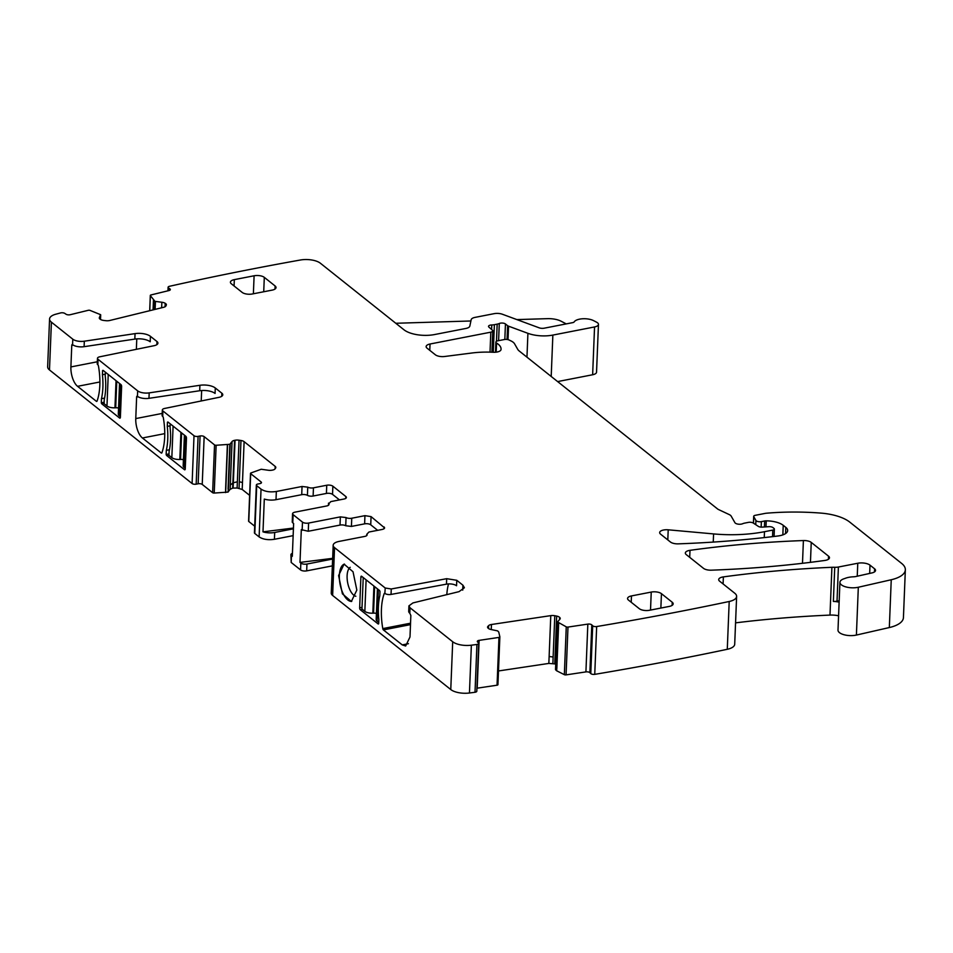 <?xml version="1.0" encoding="UTF-8"?>
<svg xmlns="http://www.w3.org/2000/svg" width="953" height="953" viewBox="0 0 953 953"><rect width="100%" height="100%" fill="white"/><g stroke="black" fill="none" stroke-linecap="round" stroke-linejoin="round"><path stroke-width="1.43" d="M360.889 577.089L359.662 607.823A1.501 0.679 79 0 0 360.317 609.765L378.055 623.881A1.501 0.679 79 0 0 378.389 623.989A1.501 0.679 79 0 0 378.686 623.727L378.853 619.617A45.113 20.263 79 0 1 379.818 595.649L379.985 591.551A1.501 0.679 79 0 0 379.401 590.419L361.663 576.303A1.501 0.679 79 0 0 361.33 576.184A1.501 0.679 79 0 0 360.889 577.089L362.319 576.815M450.769 689.543L452.699 641.75A15.034 6.266 2.3 0 0 471.366 645.193A1837.086 765.438 2.3 0 0 476.929 644.466A3.002 1.251 2.3 0 0 478.728 643.394L476.81 691.199A3.002 1.251 2.3 0 1 475.011 692.271A1837.086 765.438 2.3 0 1 469.448 692.998A15.034 6.266 2.3 0 1 450.769 689.543L332.633 595.458L334.551 547.653L385.215 588.013L384.869 593.374A1.501 0.679 79 0 0 384.536 593.266A1.501 0.679 79 0 0 384.19 593.636L385.012 593.481A4.515 1.882 -177.7 0 0 391.04 594.434L446.469 584.153A7.517 3.133 -177.7 0 1 456.547 585.761L456.773 580.294L462.92 585.202L464.397 587.739L459.036 591.646L412.935 602.927L408.92 605.858L408.706 611.326A9.018 3.764 -177.7 0 0 409.802 613.232L410.85 615.471L409.993 636.985L405.656 646.003L402.237 644.895L383.404 629.909A1.501 0.679 79 0 1 382.784 628.599A45.113 20.263 79 0 1 384.19 593.636M452.699 641.75L410.028 607.764L408.92 605.858M338.601 575.552L342.413 593.85L351.359 601.486L356.839 590.074L353.027 571.764L344.081 564.14L338.601 575.552M331.549 586.071A11.281 4.694 2.3 0 0 331.525 586.25L331.251 593.076A11.281 4.694 2.3 0 0 332.633 595.458M366.512 535.753L366.845 534.216A4.515 1.882 2.3 0 1 367.096 534.871A4.515 1.882 2.3 0 1 364.749 536.42L339.042 541.423A11.281 4.694 2.3 0 0 333.169 545.283A11.281 4.694 2.3 0 0 334.551 547.653M333.169 545.283L332.847 553.479A11.281 4.694 2.3 0 0 332.847 553.657L331.525 586.44A11.281 4.694 2.3 0 1 331.525 586.25M332.359 565.868L306.675 570.871L306.949 564.045L332.633 559.042M384.583 527.902L371.062 516.609L364.939 515.656L351.752 518.229A4.515 1.882 2.3 0 1 346.058 517.55L340.352 516.883L308.605 523.066A4.515 1.882 2.3 0 1 302.482 522.113L293.119 514.656L292.785 522.852L293.631 523.519L292.309 556.302L291.463 555.623L291.189 562.461L300.564 569.918A4.515 1.882 2.3 0 0 306.675 570.871M291.189 562.461L290.915 554.67A4.515 1.882 -177.7 0 1 292.428 553.348M293.417 528.82L274.69 532.465L274.416 539.291L293.143 535.646M274.416 539.291C268.091 540.208 262.992 539.41 259.121 536.908L254.796 533.466L256.714 485.673A3.002 1.251 2.3 0 1 256.345 485.029A3.002 1.251 2.3 0 1 257.918 484.005L259.895 483.624A3.002 1.251 2.3 0 0 261.456 482.599A3.002 1.251 2.3 0 0 261.086 481.956L250.687 473.677A1.501 0.631 2.3 0 1 250.508 473.367A1.501 0.631 2.3 0 1 250.913 472.962L261.205 469.257L268.055 470.222A5.265 2.192 2.3 0 0 272.058 470.174L272.522 470.091A5.265 2.192 2.3 0 0 275.048 468.864L275.608 468.078A5.265 2.192 2.3 0 0 275.822 467.506A5.265 2.192 2.3 0 0 275.179 466.386L244.111 441.656A5.265 2.192 2.3 0 0 240.978 440.489L239.048 440.191A5.265 2.192 2.3 0 0 235.046 440.238L234.581 440.334A5.265 2.192 2.3 0 0 232.055 441.561L229.852 444.289L216.14 445.265A1.501 0.631 2.3 0 1 214.544 444.896L204.156 436.617A3.002 1.251 2.3 0 0 200.07 435.986L198.093 436.367A3.002 1.251 2.3 0 1 194.019 435.735L162.88 410.934A4.515 1.882 2.3 0 1 162.332 409.981A4.515 1.882 2.3 0 1 164.607 408.456L218.987 397.341A7.517 3.133 2.3 0 0 222.776 394.792A7.517 3.133 2.3 0 0 221.858 393.208L215.283 387.978A12.032 5.015 2.3 0 0 199.916 385.286L149.192 392.874A9.018 3.764 2.3 0 1 137.661 390.849L98.016 359.281A4.515 1.882 2.3 0 1 97.468 358.328A4.515 1.882 2.3 0 1 99.743 356.803L154.124 345.689A7.517 3.133 2.3 0 0 157.912 343.14A7.517 3.133 2.3 0 0 156.995 341.555L150.419 336.326A12.032 5.015 2.3 0 0 135.052 333.621L84.329 341.21A9.018 3.764 2.3 0 1 72.797 339.185L51.414 322.162A15.034 6.266 2.3 0 1 49.568 318.981A15.034 6.266 2.3 0 1 55.786 314.216A1837.086 765.438 2.3 0 1 60.635 312.918A3.002 1.251 2.3 0 1 64.792 313.406L66.043 314.228A3.002 1.251 2.3 0 0 70.212 314.716L88.248 310.309A1.501 0.631 2.3 0 1 90.011 310.392L100.565 314.669L99.398 317.54A5.265 2.192 2.3 0 0 99.291 317.933A5.265 2.192 2.3 0 0 100.172 319.207L100.458 319.41A5.265 2.192 2.3 0 0 103.806 320.446L105.783 320.684A5.265 2.192 2.3 0 0 109.738 320.494L163.63 307.295A5.265 2.192 2.3 0 0 165.882 305.984L166.275 305.163A5.265 2.192 2.3 0 0 166.37 304.781A5.265 2.192 2.3 0 0 165.5 303.495L165.203 303.304A5.265 2.192 2.3 0 0 161.855 302.256L154.97 301.362L150.36 295.633A1.501 0.631 2.3 0 1 150.3 295.454A1.501 0.631 2.3 0 1 150.967 294.953L169.015 290.546A3.002 1.251 2.3 0 0 170.349 289.569A3.002 1.251 2.3 0 0 169.848 288.83L168.598 288.009A3.002 1.251 2.3 0 1 168.097 287.282A3.002 1.251 2.3 0 1 169.431 286.305A1837.086 765.426 2.3 0 1 300.433 260.002A15.034 6.266 2.3 0 1 320.422 263.254L403.989 329.798A22.55 9.399 2.3 0 0 434.568 334.551L465.946 328.44A7.517 3.133 2.3 0 0 469.829 326.093L471.163 319.731A7.517 3.133 2.3 0 1 475.035 317.385L494.095 313.668A7.517 3.133 2.3 0 1 502.41 314.252L539.219 327.844A4.515 1.882 2.3 0 0 544.211 328.189L572.693 322.638A3.002 1.251 2.3 0 0 574.171 321.9A11.281 4.694 2.3 0 1 582.521 318.779A11.281 4.694 2.3 0 1 593.624 320.661L596.649 322.233A7.517 3.133 2.3 0 1 598.46 324.389A7.517 3.133 2.3 0 1 594.553 326.95L552.859 335.087A22.55 9.399 2.3 0 1 527.914 333.324L508.557 326.176A3.764 1.561 2.3 0 1 507.615 325.676L505.447 323.96A3.764 1.561 2.3 0 0 499.289 323.496A7.517 3.133 2.3 0 1 497.168 324.139L494.381 324.687A7.517 3.133 2.3 0 1 491.784 324.961A3.764 1.561 2.3 0 0 488.52 326.379A3.764 1.561 2.3 0 0 488.913 327.105L492.379 330.155A3.764 1.561 2.3 0 1 492.772 330.882A3.764 1.561 2.3 0 1 490.819 332.168L430.041 344.009A7.517 3.133 2.3 0 0 426.134 346.582A7.517 3.133 2.3 0 0 427.051 348.167L435.33 354.766A7.517 3.133 2.3 0 0 444.646 356.493L471.806 353.015A52.629 21.931 2.3 0 1 493.189 352.265A7.517 3.133 2.3 0 0 501.028 349.56A24.051 10.018 2.3 0 0 501.064 349.203A24.051 10.018 2.3 0 0 496.573 343.044A3.764 1.561 2.3 0 1 495.87 342.091A3.764 1.561 2.3 0 1 497.823 340.805L504.435 339.518A3.764 1.561 2.3 0 1 508.95 339.959L510.844 340.852A15.034 6.266 2.3 0 1 514.572 343.819L517.753 349.382A15.034 6.266 2.3 0 0 519.171 350.954L717.478 508.89A7.517 3.133 2.3 0 0 718.633 509.593L729.283 514.608A7.517 3.133 2.3 0 1 731.154 516.085L734.918 522.661A4.515 1.882 2.3 0 0 738.23 524.162A4.515 1.882 2.3 0 0 742.697 523.709A7.517 3.133 2.3 0 1 744.769 523.09L748.367 522.387A3.764 1.561 2.3 0 1 753.287 523.054L758.254 526.33A3.764 1.561 2.3 0 0 762.269 527.116L768.761 526.675A3.764 1.561 2.3 0 1 772.943 527.581L774.003 528.427A3.002 1.251 2.3 0 1 774.372 529.058A3.002 1.251 2.3 0 1 772.8 530.082L764.485 531.703A82.697 34.451 2.3 0 1 713.583 533.918L668.208 529.808A7.517 3.133 2.3 0 0 659.667 532.584A7.517 3.133 2.3 0 0 660.596 534.168L670.435 542.007A7.517 3.133 2.3 0 0 678.25 543.853A526.247 219.261 2.3 0 0 777.934 535.991A15.034 6.266 2.3 0 0 787.654 530.547A15.034 6.266 2.3 0 0 785.808 527.378L783.223 525.317A18.047 7.517 2.3 0 0 766.224 520.85A3.764 1.561 2.3 0 0 764.663 520.993L761.376 521.636A3.764 1.561 2.3 0 1 755.92 520.445L753.763 516.681A3.002 1.251 2.3 0 1 753.68 516.359A3.002 1.251 2.3 0 1 755.241 515.323L765.033 513.417A7.517 3.133 2.3 0 1 766.593 513.202A142.843 59.515 2.3 0 1 820.867 513.095A37.584 15.665 2.3 0 1 849.778 522.125L901.669 563.449A30.067 12.532 2.3 0 1 905.35 569.799A30.067 12.532 2.3 0 1 891.246 579.746L858.319 587.251A12.032 5.015 2.3 0 1 846.026 586.953A12.032 5.015 2.3 0 1 839.927 582.307A12.032 5.015 2.3 0 1 844.239 578.685A15.034 6.266 2.3 0 0 845.287 578.316A15.034 6.266 2.3 0 1 853.435 576.803A7.517 3.133 2.3 0 0 856.104 576.47L871.971 572.908A7.517 3.133 2.3 0 0 875.533 570.406A7.517 3.133 2.3 0 0 874.616 568.822L870.006 565.153A9.018 3.764 2.3 0 0 857.771 563.247L838.402 567.023A7.517 3.133 2.3 0 1 834.733 567.285A15.034 6.266 2.3 0 0 831.909 567.297A547.296 228.029 2.3 0 0 723.375 576.899A7.517 3.133 2.3 0 0 718.693 579.591A7.517 3.133 2.3 0 0 719.622 581.175L734.787 593.254A15.034 6.266 2.3 0 1 736.621 596.435A15.034 6.266 2.3 0 1 729.2 601.486A1838.158 765.878 2.3 0 1 728.819 601.569A1837.086 765.426 2.3 0 1 596.661 626.55A3.002 1.251 2.3 0 1 592.695 625.776L591.789 624.882A3.002 1.251 2.3 0 0 587.834 624.108L567.988 627.074A1.501 0.631 2.3 0 1 566.261 626.86L557.505 621.94L559.876 619.236A5.265 2.192 2.3 0 0 560.233 618.485A5.265 2.192 2.3 0 0 559.792 617.556L559.578 617.353A5.265 2.192 2.3 0 0 556.671 616.091L554.789 615.721A5.265 2.192 2.3 0 0 550.774 615.626L491.45 624.501A5.265 2.192 2.3 0 0 488.663 625.621L487.936 626.371A5.265 2.192 2.3 0 0 487.567 627.122A5.265 2.192 2.3 0 0 488.019 628.063L488.222 628.265A5.265 2.192 2.3 0 0 491.129 629.528L497.633 630.898L498.729 632.018L499.86 636.795A1.501 0.631 2.3 0 1 499.86 636.866A1.501 0.631 2.3 0 1 498.967 637.402L479.109 640.368A3.002 1.251 2.3 0 0 477.31 641.44A3.002 1.251 2.3 0 0 477.572 641.977L478.477 642.87A3.002 1.251 2.3 0 1 478.728 643.394M256.345 485.029L254.427 532.834A3.002 1.251 2.3 0 0 254.796 533.466M248.793 520.862A1.501 0.631 2.3 0 0 248.59 521.16A1.501 0.631 2.3 0 0 248.769 521.482L254.701 526.199M249.626 495.369L242.193 489.449L237.118 487.996L232.663 488.127L230.138 489.354L227.934 492.093L214.222 493.058L216.14 445.265M49.568 318.981L47.65 366.786A15.034 6.266 2.3 0 0 49.485 369.955L192.101 483.528A3.002 1.251 2.3 0 0 196.175 484.172L198.153 483.779A3.002 1.251 2.3 0 1 202.227 484.422L212.626 492.701A1.501 0.631 2.3 0 0 214.222 493.058M557.612 381.581L592.635 374.755A7.517 3.133 2.3 0 0 596.542 372.194L598.46 324.389M839.927 582.307L837.997 630.1A12.032 5.015 2.3 0 0 844.108 634.758A12.032 5.015 2.3 0 0 856.402 635.055L889.328 627.55A30.067 12.532 2.3 0 0 903.432 617.592L905.35 569.799M838.58 615.781A15.034 6.266 2.3 0 0 829.992 615.09A547.296 228.029 2.3 0 0 735.561 622.857M555.682 666.707L555.587 669.745L556.612 670.757L564.343 674.664A1.501 0.631 2.3 0 0 566.07 674.879L585.916 671.901A3.002 1.251 2.3 0 1 589.871 672.687L590.777 673.568A3.002 1.251 2.3 0 0 594.743 674.355A1837.086 765.426 2.3 0 0 726.889 649.374A1838.158 765.878 2.3 0 0 727.282 649.291A15.034 6.266 2.3 0 0 734.703 644.228L736.621 596.435M555.575 669.506L557.505 621.94M555.98 658.154L555.003 657.701L554.753 663.896L555.742 664.134M554.753 663.896L548.845 663.419L498.49 670.96M476.929 688.221A3.002 1.251 2.3 0 1 477.191 688.173L497.049 685.207A1.501 0.631 2.3 0 0 497.942 684.671A1.501 0.631 2.3 0 0 497.942 684.599L499.849 636.938M446.469 584.153L446.683 578.685L391.266 588.978L385.215 588.013M446.683 578.685L456.773 580.294M276.334 491.486L276.013 499.682L301.72 494.678L302.041 486.483L276.334 491.486C270.009 492.403 264.91 491.617 261.039 489.115L256.714 485.673M302.041 486.483L307.748 487.15A4.515 1.882 2.3 0 0 313.454 487.829L326.748 485.244L326.414 493.44L313.12 496.025L313.454 487.829M292.785 522.852A4.515 1.882 -177.7 0 1 292.237 521.899L292.559 513.703L293.119 514.656C292.035 513.56 292.642 512.726 294.906 512.166L326.665 505.972A4.515 1.882 2.3 0 0 328.999 504.435A4.515 1.882 2.3 0 0 328.761 503.78L330.858 501.588L344.045 499.015A4.515 1.882 2.3 0 0 346.38 497.478A4.515 1.882 2.3 0 0 345.832 496.525L332.859 486.185A4.515 1.882 2.3 0 0 326.748 485.244M328.702 505.066L328.511 503.124L328.428 505.304M383.952 528.796L384.035 526.938C385.107 528.033 384.512 528.867 382.236 529.439L368.942 532.024L366.845 534.216L366.798 535.503M803.403 540.554A526.247 219.261 2.3 0 0 689.996 550.334A7.517 3.133 2.3 0 0 685.338 553.026A7.517 3.133 2.3 0 0 686.267 554.61L703.493 568.333A7.517 3.133 2.3 0 0 711.319 570.18A526.247 219.261 2.3 0 0 824.81 560.459A7.517 3.133 2.3 0 0 829.467 557.767A7.517 3.133 2.3 0 0 828.55 556.183L811.241 542.4A7.517 3.133 2.3 0 0 803.403 540.554L802.486 563.306M651.244 592.075L631.47 595.923A7.517 3.133 2.3 0 0 627.562 598.496A7.517 3.133 2.3 0 0 628.48 600.08L639.296 608.693A7.517 3.133 2.3 0 0 649.481 610.277L669.268 606.418A7.517 3.133 2.3 0 0 673.175 603.857A7.517 3.133 2.3 0 0 672.246 602.26L661.442 593.659A7.517 3.133 2.3 0 0 651.244 592.075L650.518 610.075M263.719 291.761L264.303 277.359L275.107 285.971A7.517 3.133 2.3 0 1 276.025 287.556A7.517 3.133 2.3 0 1 272.117 290.129L252.342 293.977A7.517 3.133 2.3 0 1 242.145 292.392L231.341 283.791A7.517 3.133 2.3 0 1 230.412 282.207A7.517 3.133 2.3 0 1 234.331 279.634L254.106 275.774L253.379 293.786M264.303 277.359A7.517 3.133 2.3 0 0 254.106 275.774M446.802 594.648A45.113 20.263 79 0 1 448.518 583.927M344.462 564.081A19.024 8.553 -101 0 0 339.363 575.398A19.024 8.553 -101 0 0 351.74 601.391M377.662 530.333L370.729 524.805A4.515 1.882 -177.7 0 0 364.618 523.852L351.431 526.425L351.752 518.229M332.657 558.339L299.992 562.425L301.315 529.642L308.272 531.262L340.018 525.079A4.515 1.882 -177.7 0 1 345.725 525.746L351.431 526.425M299.992 562.425L300.838 563.092A4.515 1.882 2.3 0 0 306.949 564.045M291.463 555.623A4.515 1.882 -177.7 0 1 290.915 554.67M274.69 532.465A11.281 4.694 -177.7 0 1 262.992 531.845L293.441 528.045M276.013 499.682A11.281 4.694 -177.7 0 1 264.303 499.074L262.992 531.845M242.193 489.449L242.479 482.54L239.322 481.753L239.06 488.293M237.118 487.996L237.368 481.801L233.33 482.754L233.128 488.043M230.138 489.354L230.304 485.101L232.866 482.968L232.663 488.127M228.291 491.915L228.422 488.782L227.934 492.093M225.456 492.558L225.766 490.164L225.67 492.534M97.003 401.201L96.384 401.32A1.501 0.679 79 0 0 96.73 401.427A1.501 0.679 79 0 0 97.063 401.058A45.113 20.263 79 0 0 98.469 366.083A1.501 0.679 79 0 0 97.849 364.785L98.016 359.281M96.384 401.32L77.562 386.322A15.034 6.754 79 0 1 70.903 366.929L71.761 345.415A1.501 0.679 79 0 1 72.202 344.509A1.501 0.679 79 0 1 72.535 344.629L72.535 344.629A9.018 3.764 2.3 0 0 84.102 346.678L134.838 339.089L135.052 333.621M161.867 452.854L161.248 452.973A1.501 0.679 79 0 0 161.593 453.08A1.501 0.679 79 0 0 161.927 452.711A45.113 20.263 79 0 0 163.332 417.748A1.501 0.679 79 0 0 162.713 416.437L162.88 410.934M161.248 452.973L142.426 437.987A15.034 6.754 79 0 1 135.767 418.581L136.624 397.079A1.501 0.679 79 0 1 137.065 396.174A1.501 0.679 79 0 1 137.399 396.281L137.435 396.305A9.018 3.764 2.3 0 0 148.966 398.33L199.701 390.742L199.916 385.286M167.287 426.384L167.442 422.286A1.501 0.679 79 0 1 167.74 422.012A1.501 0.679 79 0 1 168.085 422.131L185.811 436.248A1.501 0.679 79 0 1 186.478 438.189L185.251 468.912A1.501 0.679 79 0 1 184.811 469.817A1.501 0.679 79 0 1 184.477 469.71L166.739 455.594A1.501 0.679 79 0 1 166.156 454.45L166.322 450.352A45.113 20.263 79 0 0 167.287 426.384L170.134 425.836M102.579 370.634A1.501 0.679 79 0 1 102.876 370.36A1.501 0.679 79 0 1 103.222 370.467L120.948 384.595A1.501 0.679 79 0 1 121.615 386.525L120.388 417.259A1.501 0.679 79 0 1 119.947 418.164A1.501 0.679 79 0 1 119.613 418.045L101.876 403.929A1.501 0.679 79 0 1 101.292 402.797L101.459 398.699A45.113 20.263 79 0 0 102.424 374.732L102.579 370.634L103.258 370.503M516.86 319.589L547.451 318.659A15.034 6.266 2.3 0 1 561.114 321.221L566.261 323.901M839.128 602.129A15.034 6.266 2.3 0 0 837.937 601.903A15.034 6.266 2.3 0 0 833.363 601.426A7.517 3.133 2.3 0 0 837.02 601.164L838.402 567.023M594.743 674.355L596.661 626.55M556.743 670.852L556.707 668.387L556.612 670.757M555.694 666.373L557.481 621.916M548.845 663.419L549.131 656.51L553.133 656.986L552.871 663.526M475.011 692.271L476.929 644.466M839.176 600.747L837.02 601.164M150.419 336.326L150.205 341.782A12.032 5.015 2.3 0 0 134.838 339.089M136.779 338.875L136.362 349.31M97.468 358.328L97.254 363.784A4.515 1.882 2.3 0 0 97.802 364.737M215.283 387.978L215.068 393.446A12.032 5.015 2.3 0 0 199.701 390.742M201.643 390.527L201.226 400.975M162.332 409.981L162.117 415.448A4.515 1.882 2.3 0 0 162.665 416.401M301.72 494.678A4.515 1.882 -177.7 0 1 307.414 495.346A4.515 1.882 2.3 0 0 313.12 496.025M339.471 499.908L332.537 494.381A4.515 1.882 2.3 0 0 326.414 493.44M350.204 567.297A15.034 6.754 -101 0 0 347.106 575.791A15.034 6.754 -101 0 0 349.215 588.18A15.034 6.754 -101 0 0 355.838 596.256M168.121 422.155L167.442 422.286M169.015 453.902L166.156 454.45M169.431 449.745L166.322 450.352M104.151 402.237L101.292 402.797M104.58 398.092L101.459 398.699M105.271 374.172L102.424 374.732M395.781 323.27L470.901 320.982M185.358 435.878L184.084 467.387A7.517 3.133 -177.7 0 1 183.167 465.803L184.405 435.116M184.084 467.387L185.275 468.328M180.903 432.34L179.819 459.477L180.558 459.441A4.515 1.882 -177.7 0 1 183.417 459.703M179.819 459.477A7.517 3.133 -177.7 0 1 171.838 457.631L168.955 455.331L169.122 451.245A45.113 20.263 79 0 0 170.075 427.337L170.218 423.823M120.495 384.226L119.22 415.734A7.517 3.133 -177.7 0 1 118.303 414.15L119.542 383.463M119.22 415.734L120.412 416.675M116.04 380.676L114.956 407.813L115.694 407.789A4.515 1.882 -177.7 0 1 118.553 408.051M114.956 407.813A7.517 3.133 -177.7 0 1 106.974 405.978L104.091 403.679L104.258 399.581A45.113 20.263 79 0 0 105.211 375.685L105.354 372.17M363.224 577.542L361.961 609.05L364.844 611.35A7.517 3.133 2.3 0 0 372.814 613.184L373.552 613.148L374.624 586.619M378.746 622.416L377.09 621.106L378.353 589.597M377.4 588.835L376.173 619.521A7.517 3.133 2.3 0 0 377.09 621.106M376.411 613.422A4.515 1.882 2.3 0 0 373.552 613.148M362.021 607.359L359.662 607.823M360.317 609.765L362.354 609.36M410.028 607.764L409.802 613.232M378.675 623.762L378.055 623.881M469.448 692.998L471.366 645.193M408.42 643.692L402.237 644.895M383.404 629.909L410.481 624.632M382.784 628.599L410.54 623.191M391.266 588.978L391.04 594.434M300.564 569.918L300.838 563.092M302.482 522.113L302.149 530.309M261.039 489.115L259.121 536.908M261.039 483.195L261.086 481.956M248.769 521.482L250.687 473.677M275.083 468.805L275.179 466.386M242.479 482.54L244.111 441.656M239.322 481.753L240.978 440.489M237.368 481.801L239.048 440.191M233.33 482.754L235.046 440.238M232.866 482.968L234.581 440.334M230.304 485.101L232.055 441.561M228.422 488.782L230.221 444.11M228.053 489.092L229.852 444.289M225.766 490.164L227.6 444.729M225.551 490.235L227.374 444.753M212.626 492.701L214.544 444.896M202.227 484.422L204.156 436.617M198.153 483.779L200.07 435.986M196.175 484.172L198.093 436.367M192.101 483.528L194.019 435.735M72.571 344.652L72.797 339.185M49.485 369.955L51.414 322.162M137.435 396.305L137.661 390.849M100.696 314.847L100.506 319.434L100.673 314.907M99.362 318.326L99.398 317.54M165.369 306.556L165.5 303.495M165.06 306.759L165.203 303.304M161.641 307.795L161.855 302.256M155.125 309.38L155.446 301.505M154.636 309.499L154.97 301.362M153.159 309.868L153.54 300.409M153.064 309.892L153.445 300.326M149.752 310.702L150.36 295.633M169.789 290.26L169.848 288.83M168.49 290.677L168.598 288.009M592.635 374.755L594.553 326.95M551.203 376.471L552.859 335.087M526.961 357.161L527.914 333.324M508.009 339.637L508.557 326.176M507.056 339.447L507.615 325.676M504.828 339.447L505.447 323.96M498.598 340.65L499.289 323.496M496.477 341.281L497.168 324.139M493.273 352.265L494.381 324.687M491.593 329.464L491.784 324.961M490.021 352.134L490.819 332.168M429.779 350.347L430.041 344.009M496.203 352.157L496.573 343.044M772.538 536.646L772.8 530.082M764.258 537.599L764.485 531.703M713.249 542.078L713.583 533.918M667.803 539.91L668.208 529.808M785.558 533.561L785.808 527.378M782.842 534.883L783.223 525.317M765.986 526.854L766.224 520.85M764.425 526.961L764.663 520.993M761.149 527.116L761.376 521.636M755.753 524.674L755.92 520.445M753.501 523.197L753.763 516.681M889.328 627.55L891.246 579.746M856.402 635.055L858.319 587.251M829.992 615.09L831.909 567.297M833.363 601.426L834.733 567.285M723.089 583.939L723.375 576.899M727.282 649.291L729.2 601.486M590.777 673.568L592.695 625.776M589.871 672.687L591.789 624.882M585.916 671.901L587.834 624.108M566.07 674.879L567.988 627.074M564.343 674.664L566.261 626.86M556.838 668.529L558.661 623.048M556.707 668.387L558.541 622.964M559.721 619.402L559.792 617.556M559.482 619.641L559.578 617.353M555.003 657.701L556.671 616.091M553.133 656.986L554.789 615.721M549.131 656.51L550.774 615.626M491.248 629.552L491.45 624.501M488.544 628.539L488.663 625.621M487.876 627.896L487.936 626.371M497.049 685.207L498.967 637.402M477.191 688.173L479.109 640.368M810.443 562.353L811.241 542.4M689.71 557.35L689.996 550.334M828.431 559.28L828.55 556.183M462.717 590.145L462.92 585.202M857.771 563.247L857.247 576.22M869.672 573.42L870.006 565.153M874.616 568.822L874.497 571.919M84.102 346.678L84.329 341.21M156.864 344.641L156.995 341.555M148.966 398.33L149.192 392.874M221.727 396.305L221.858 393.208M307.748 487.15L307.414 495.346M332.537 494.381L332.859 486.185M345.832 496.525L345.76 498.383M308.272 531.262L308.605 523.066M340.352 516.883L340.018 525.079M346.058 517.55L345.725 525.746M364.939 515.656L364.618 523.852M371.062 516.609L370.729 524.805M631.47 595.923L631.22 602.26M660.858 608.062L661.442 593.659M672.246 602.26L672.127 605.358M234.069 285.96L234.331 279.634M275.107 285.971L274.988 289.069M77.562 386.322L99.898 381.974M70.903 366.929L97.325 361.771M71.761 345.415L73.262 345.117M142.426 437.987L164.762 433.627M135.767 418.581L162.189 413.435M136.624 397.079L138.125 396.782M185.085 469.591L184.477 469.71M168.955 455.153L166.739 455.594M120.221 417.926L119.613 418.045M104.091 403.5L101.876 403.929M173.101 426.122L171.838 457.631M181.618 432.9L180.558 459.441M108.237 374.469L106.974 405.978M116.754 381.248L115.694 407.789M364.844 611.35L366.107 579.829M372.814 613.184L373.91 586.047M248.59 521.16L250.508 473.367M149.692 310.714L150.3 295.454M167.954 290.808L168.097 287.282M491.915 352.205L492.772 330.882M495.465 352.241L495.87 342.091M774.074 536.456L774.372 529.058M753.406 523.126L753.68 516.359M557.434 621.809L555.516 669.614M497.942 684.671L499.86 636.866"/></g></svg>
